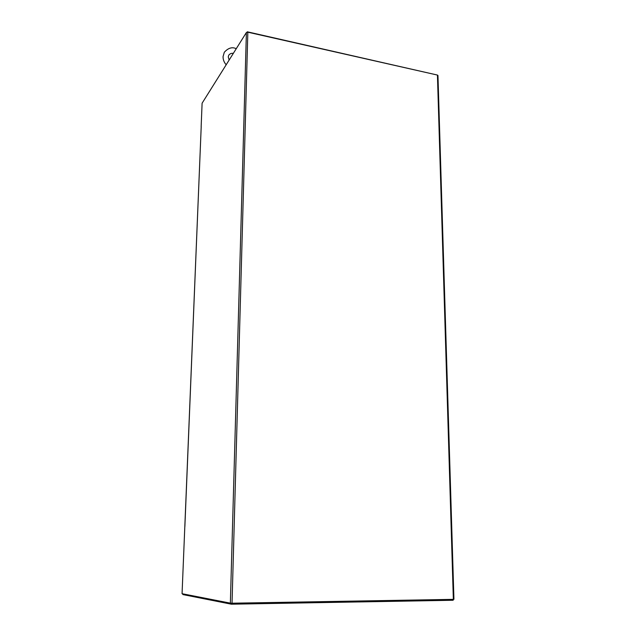 <?xml version="1.0" encoding="UTF-8"?>
<svg xmlns="http://www.w3.org/2000/svg" width="636" height="636" viewBox="0 0 636 636"><rect width="100%" height="100%" fill="white"/><g stroke="black" fill="none" stroke-linecap="round" stroke-linejoin="round"><path stroke-width="0.95" d="M184.877 526.497L201.207 126.651L182.063 593.698L230.359 603.151L246.394 32.516L247.833 32.19L232.037 603.206L230.359 603.151M201.143 126.755L202.105 103.199L246.394 32.516M453.762 599.271L453.349 599.358L437.433 75.064L247.833 32.19M437.433 75.064L437.958 75.477L453.937 599.311M232.037 603.206L453.349 599.358M437.258 75.024L247.317 31.8L247.086 32.166M182.683 593.817L182.922 594.581L231.385 604.2L453.166 600.257L453.142 599.358M231.417 603.206L231.385 604.2M226.178 64.785C224.063 62.352 223.021 59.633 223.053 56.62L224.301 52.271C228.252 47.915 232.235 46.73 236.25 48.71M233.301 53.408C231.568 53.05 230.057 53.631 228.769 55.141L228.26 56.954L229.135 60.054"/></g></svg>
